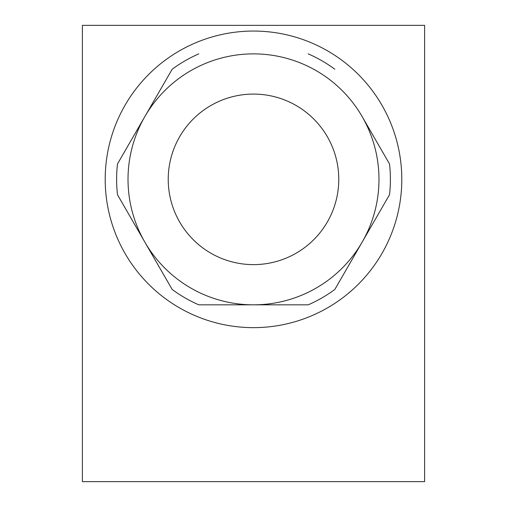 <?xml version="1.0" encoding="UTF-8"?>
<svg xmlns="http://www.w3.org/2000/svg" width="507" height="507" viewBox="0 0 507 507"><rect width="100%" height="100%" fill="white"/><g stroke="black" fill="none" stroke-linecap="round" stroke-linejoin="round"><path stroke-width="0.76" d="M424.613 481.65L424.613 25.35L82.388 25.35L82.388 481.65L424.613 481.65M253.5 327.649A148.298 148.298 0 0 1 125.071 105.203A148.298 148.298 0 0 1 381.929 105.203A148.298 148.298 0 0 1 253.5 327.649M362.239 116.724L389.528 163.989A136.89 136.89 0 0 1 389.528 194.713L362.239 241.978M362.106 242.207L334.816 289.472A136.89 136.89 0 0 1 308.212 304.834L253.633 304.834M253.373 304.834L198.795 304.834A136.89 136.89 0 0 1 172.184 289.472L144.894 242.207M144.768 241.978L117.478 194.713A136.89 136.89 0 0 1 117.478 163.989L144.768 116.724M144.894 116.496L172.184 69.231L144.831 116.61A125.483 125.483 0 0 0 253.5 304.834A125.483 125.483 0 0 0 362.169 116.61A125.483 125.483 0 0 0 144.831 116.61L117.478 163.989M389.528 163.989L362.106 116.496M168.229 179.351A85.271 85.271 0 0 1 296.132 105.507A85.271 85.271 0 0 1 296.139 253.196A85.271 85.271 0 0 1 168.229 179.351M172.184 289.472L117.478 194.713M198.795 53.869A136.89 136.89 0 0 0 172.184 69.231M308.212 304.834L198.795 304.834M389.528 194.713L334.816 289.472M334.816 69.231A136.89 136.89 0 0 0 308.212 53.869"/></g></svg>
